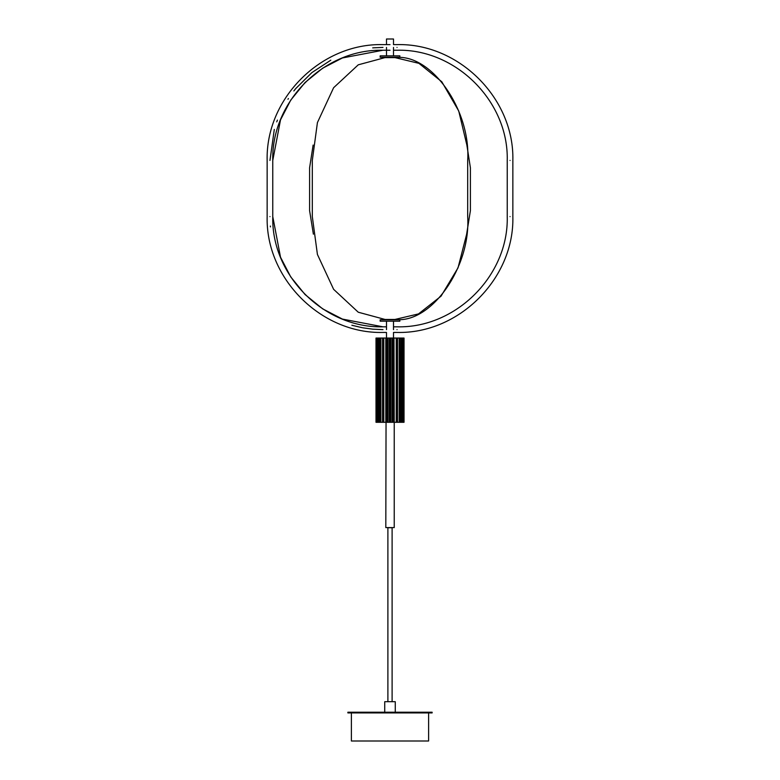 <?xml version="1.0" encoding="UTF-8"?>
<svg xmlns="http://www.w3.org/2000/svg" width="780" height="780" viewBox="0 0 780 780"><rect width="100%" height="100%" fill="white"/><g stroke="black" fill="none" stroke-linecap="round" stroke-linejoin="round"><path stroke-width="1.17" d="M387.894 701.688L387.894 527.738L392.106 527.738L392.106 701.688M347.88 712.92L347.88 712.218L432.12 712.218L432.12 712.92L347.88 712.92M351.39 712.92L351.39 741L428.61 741L428.61 712.92M384.735 712.218L384.735 701.688L395.265 701.688L395.265 712.218M386.49 321.194L386.49 329.628M390 44.616L382.98 44.616C321.087 43.017 265.551 98.553 267.15 160.446L267.15 216.606C265.551 278.499 321.087 334.025 382.98 332.436L386.49 332.436L386.49 338.042M393.51 321.194L393.51 329.628M386.49 44.616L386.49 39L393.51 39L393.51 44.616L397.02 44.616C458.913 43.017 514.449 98.553 512.85 160.446L512.85 216.606C514.449 278.499 458.913 334.025 397.02 332.436L393.51 332.436L393.51 338.042M376.36 422.292L377.666 422.292L377.666 338.042L376.399 338.042L376.399 422.292L376.009 338.042L376.36 422.292M378.066 422.292L377.715 338.042L377.715 422.292L379.762 422.292L379.49 338.042M378.066 338.042L379.762 338.042M380.367 422.292L380.367 338.042L379.87 338.042L379.87 422.292L383.097 422.292M380.367 338.042L383.097 338.042M382.58 338.042L382.58 422.292L385.378 422.292M382.58 422.292L382.717 338.042L385.378 338.042M387.982 422.292L387.982 338.042L386.051 338.042L386.051 422.292L390.721 422.292L390.721 338.042L390.721 422.292L390.721 338.042L389.668 338.042L389.668 422.292M394.66 422.292L396.24 422.292L393.988 422.292L393.988 338.042L392.057 338.042L392.057 422.292L394.231 422.292L394.231 527.592L385.808 527.592L386.051 422.292L383.799 422.292L383.799 338.042L386.051 338.042L385.808 422.292L385.798 338.042M387.982 338.042L389.317 338.042L389.317 422.292L389.668 338.042M393.988 338.042L394.241 422.292L393.988 338.042M394.66 338.042L396.24 338.042L396.24 422.292L397.459 422.292L397.459 338.042M394.241 338.042L400.549 338.042M397.332 338.042L397.459 422.292M396.952 422.292L402.324 422.292L402.324 338.042L401.973 422.292M396.952 338.042L399.185 338.042L399.185 422.292L397.507 422.292L397.507 338.042M400.549 422.292L400.276 338.042L401.973 338.042M403.679 338.042L403.66 422.292L403.64 338.042L402.373 338.042L402.373 422.292L404.03 422.292L404.03 338.042L403.679 422.292M392.057 422.292L390.721 422.292M382.541 422.292L380.854 422.292L380.854 338.042L382.541 338.042L382.541 422.292M379.87 338.042L379.49 422.292M392.057 338.042L390.721 338.042M380.152 321.194L380.152 319.79L399.848 319.79L399.848 321.194L380.152 321.194M386.49 55.848L386.49 47.424M394.963 319.449L418.499 313.911L441.041 296.166L458.016 267.852L466.577 234.526L470.398 210.668L470.398 167.788L466.869 145.051L458.738 111.013L441.811 81.783L418.948 63.355L393.51 57.252M393.51 55.848L393.51 47.424M380.152 55.848L380.152 57.252L399.848 57.252L399.848 55.848L380.152 55.848M313.131 145.051L309.601 167.788L309.601 210.668L313.385 234.185M390 57.603L385.037 57.603L358.264 64.818L333.616 87.721L317.421 122.587L312.312 160.446L312.312 216.606L317.421 254.456L333.616 289.322L358.264 312.224L385.037 319.449L394.963 319.449C430.94 324.041 470.935 267.481 467.688 216.606L467.688 160.446C470.935 109.561 430.94 53.001 394.963 57.603L390 57.603M382.98 47.424C382.98 43.797 382.98 43.797 382.98 47.424C382.98 51.041 382.98 51.041 382.98 47.424L373.561 47.814M373.513 47.814L372.694 47.892M330.808 60.187L311.922 72.559L295.708 88.618M295.688 88.647L293.855 90.948M288.405 98.563L287.956 99.255M277.407 120.101L276.744 121.875M274.306 129.412L269.958 160.446C273.575 160.446 273.575 160.446 269.958 160.446C266.341 160.446 266.341 160.446 269.958 160.446M270.358 226.064L270.426 226.892M351.858 325.26L362.339 327.727M362.953 327.834L372.762 329.16M372.82 329.17L382.98 329.628C382.98 326.001 382.98 326.001 382.98 329.628C382.98 333.245 382.98 333.245 382.98 329.628M390 50.232L382.98 50.232L342.41 57.964L322.666 68.191L305.048 82.514L290.735 100.133L280.507 119.876L272.766 160.446L272.766 216.606L280.507 257.176L290.735 276.91L305.048 294.538L322.666 308.851L342.41 319.078L382.98 326.82L386.49 326.82L382.98 326.82C324.09 328.341 271.245 275.496 272.766 216.606L272.766 160.446C271.245 101.546 324.09 48.711 382.98 50.232L390 50.232M376.009 338.042L376.009 422.292M376.574 422.292L376.574 338.042M377.013 422.292L377.013 338.042M378.544 422.292L378.544 338.042M383.321 422.292L383.321 338.042M386.734 422.292L386.734 338.042M387.163 422.292L387.163 338.042M390.37 422.292L390.37 338.042M393.305 338.042L393.305 422.292M392.876 338.042L392.876 422.292M396.718 338.042L396.718 422.292M399.682 338.042L399.682 422.292M400.179 422.292L400.179 338.042M401.495 338.042L401.495 422.292M403.465 338.042L403.465 422.292M403.036 338.042L403.036 422.292M269.958 216.606C273.575 216.606 273.575 216.606 269.958 216.606C266.341 216.606 266.341 216.606 269.958 216.606M397.02 329.628C397.02 326.001 397.02 326.001 397.02 329.628C397.02 333.245 397.02 333.245 397.02 329.628M510.042 216.606C506.425 216.606 506.425 216.606 510.042 216.606C513.659 216.606 513.659 216.606 510.042 216.606M510.042 160.446C506.425 160.446 506.425 160.446 510.042 160.446C513.659 160.446 513.659 160.446 510.042 160.446M397.02 47.424C397.02 51.041 397.02 51.041 397.02 47.424C397.02 43.797 397.02 43.797 397.02 47.424M393.51 326.82L397.02 326.82C455.91 328.341 508.755 275.496 507.234 216.606L507.234 160.446C508.755 101.546 455.91 48.711 397.02 50.232L393.51 50.232"/></g></svg>
